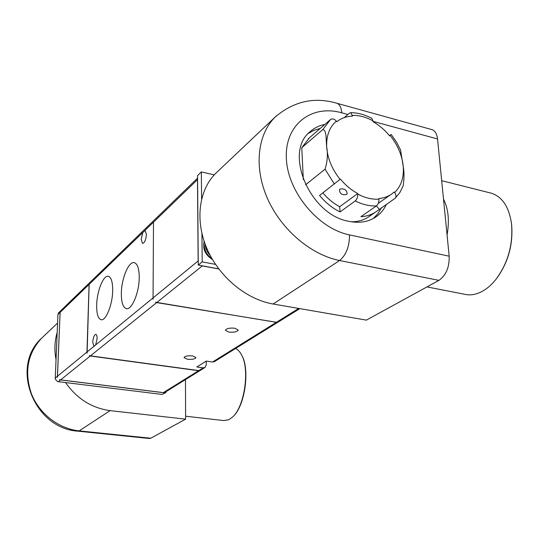 <?xml version="1.0" encoding="UTF-8"?>
<svg xmlns="http://www.w3.org/2000/svg" width="539" height="539" viewBox="0 0 539 539"><rect width="100%" height="100%" fill="white"/><g stroke="black" fill="none" stroke-linecap="round" stroke-linejoin="round"><path stroke-width="0.81" d="M204.126 241.236C202.401 248.802 205.204 254.934 212.534 259.623M142.781 232.518L145.099 230.449L146.413 234.431C145.928 239.902 144.634 242.894 142.525 243.426L141.205 239.41L142.781 232.518L89.151 284.349L87.102 353.166L86.968 352.061L57.478 376.222L60.112 312.411L89.09 284.41L86.968 352.061M92.742 342.211C93.159 337.441 94.204 334.827 95.875 334.369C96.71 334.692 97.114 336.1 97.094 338.593L95.666 344.933L93.968 346.456L92.742 342.211M96.683 305.081C96.892 291.107 103.535 274.6 108.44 276.325C111.31 277.43 112.718 282.187 112.685 290.602C112.557 304.818 105.745 321.453 100.961 319.674C98.004 318.495 96.575 313.631 96.683 305.081M121.342 293.364C121.41 278.481 128.861 260.721 134.427 262.702C137.58 263.901 139.183 268.86 139.23 277.565C139.257 292.724 131.604 310.612 126.193 308.584C122.926 307.304 121.309 302.231 121.342 293.364M228.859 332.105L225.41 330.306C226.373 328.473 229.506 327.773 234.802 328.211L238.225 330.003C237.261 331.829 234.135 332.529 228.859 332.105M187.444 359.257L184.035 357.633C184.89 356.104 187.734 355.524 192.571 355.895L195.953 357.519C195.098 359.041 192.255 359.628 187.444 359.257M215.533 264.386L202.192 261.893L201.923 233.495M201.599 199.046L201.343 171.921L214.259 174.865M206.221 361.11L206.262 364.957L205.036 367.45L203.163 367.861L196.856 366.992L206.194 361.103L212.575 362.006L214.475 361.595L299.819 308.625M166.261 391.523L165.662 392.648L162.178 394.454L165.594 392.688M163.351 392.621L60.604 379.894L90.309 355.996L89.238 355.679L199.538 370.684L198.568 370.717L163.351 392.621L165.069 392.257L204.901 367.537M298.707 308.436L276.453 322.275L277.518 322.261L276.352 322.335L155.481 302.204L156.674 302.601L202.273 265.916L218.787 268.968M276.453 322.275L156.674 302.601M90.309 355.996L198.568 370.717M162.178 394.454L58.374 381.686L60.55 379.941L59.533 379.651L60.604 379.894M60.55 379.941L164.772 392.85M60.112 312.411L57.417 376.269L55.261 378.041L55.328 379.119L57.309 381.444L58.374 381.686M89.09 284.41L89.285 283.406L89.151 284.349M57.478 376.222L57.538 377.307L57.417 376.269M55.261 378.041L57.936 314.513L60.058 312.465M58.738 312.654L57.936 314.513M153.5 222.156L153.049 299.313L153.5 222.156L197.49 179.642L198.143 260.964L152.867 298.06M202.307 265.821L201.384 265.653M198.251 261.9L198.237 260.95M197.591 179.622L197.584 178.793M218.706 268.853L198.271 265.073L197.557 175.606L201.343 171.921M198.271 265.073L202.192 261.893M211.766 258.296C206.127 254.563 203.877 249.719 205.009 243.763M210.203 255.439C207.299 252.623 205.804 249.355 205.716 245.643M324.801 124.469C319.054 125.58 314.082 128.039 309.898 131.853C283.581 152.618 309.932 214.765 348.618 221.273C359.621 223.53 368.993 221.886 376.721 216.355C380.898 213.255 384.118 209.24 386.389 204.308M373.338 218.497L377.954 213.606L381.471 207.697M511.295 222.068L511.551 223.853C513.337 243.534 508.607 261.428 497.349 277.538M426.969 286.916L464.396 294.22C469.786 295.561 475.438 294.759 481.347 291.828C486.663 289.126 491.602 284.875 496.183 279.074C508.203 262.581 513.296 244.005 511.471 223.348C508.964 207.003 502.375 196.984 491.696 193.292L489.661 192.78M347.891 114.49L341.726 112.806C311.724 104.216 284.848 124.394 286.337 158.015C287.354 191.52 317.963 228.603 349.488 234.903L449.176 256.193L437.533 138.968L373.109 121.376M273.105 304.009L366.365 320.119L438.921 280.368L339.597 260.519L273.105 304.009C246.363 299.468 219.157 276.979 206.983 248.722C194.781 220.451 198.871 189.869 215.849 173.221L217.345 171.806M449.176 256.193C449.465 267.277 446.049 275.335 438.921 280.368M431.409 129.461L432.015 129.636C435.094 130.809 436.927 133.921 437.533 138.968M320.267 128.403L313.961 130.297L308.308 133.436M447.067 234.977C449.58 220.747 448.387 208.775 443.503 199.073M346.59 194.411C342.016 195.354 339.651 193.77 339.496 189.647L340.028 189.041C344.421 188.381 346.793 189.971 347.129 193.804L346.59 194.411M351.145 221.758C358.267 221.846 364.411 220 369.579 216.213L375.326 212.258M309.359 137.863L301.779 147.686L303.302 179.588M389.448 135.653L391.098 134.46L391.968 135.558L396.717 142.491L400.531 149.889L403.246 166.396C404.304 172.527 404.243 179.096 403.078 186.103L399.783 192.692L395.141 198.244M391.098 134.46L390.101 135.41C397.748 145.052 402.134 155.38 403.246 166.396C404.048 177.432 401.178 186.15 394.636 192.564C396.286 194.869 396.428 196.782 395.074 198.305L376.869 211.194C372.355 214.515 367.032 216.348 360.914 216.691L376.39 205.932C378.169 204.355 379.025 202.098 378.971 199.147C372.119 199.598 365.051 197.914 357.768 194.094C357.808 197.065 356.953 199.363 355.208 200.966L340.021 211.948C332.341 208.128 325.516 202.624 319.56 195.441L340.392 179.069C345.465 185.214 351.246 190.038 357.728 193.541L357.768 194.094M301.779 147.686L322.834 129.535C326.91 130.081 325.913 140.773 326.681 146.918C327.968 154.188 327.429 161.606 325.051 169.185L305.559 184.81M344.246 117.59L349.373 113.224L350.788 112.644L352.499 116.121C346.449 116.323 341.234 118.182 336.862 121.713L336.383 121.127C334.348 118.951 332.408 118.398 330.562 119.476L322.834 129.535M340.021 211.948L339.705 206.72C333.419 203.378 327.813 198.763 322.895 192.874M339.705 206.72L357.728 193.541M394.636 192.564L394.164 191.985L392.176 193.649C388.417 196.459 383.997 198.082 378.924 198.527L378.971 199.147M379.193 209.267L376.438 205.898M350.788 112.644C357.916 112.745 364.97 114.672 371.957 118.418L373.143 121.753C379.321 125.284 384.806 129.98 389.603 135.848L390.101 135.41M185.591 416.209L223.833 420.582L229.001 419.665L232.835 416.788C244.693 406.056 249.853 369.249 241.566 354.911C239.868 351.657 237.847 349.535 235.509 348.544M241.378 354.554L241.883 355.471C250.015 369.565 244.976 405.678 233.333 416.276M185.477 379.591L185.605 419.153L110.124 410.63C91.792 408.111 76.936 398.759 65.563 382.575M56.036 359.634C54.223 350.182 54.601 341.12 57.181 332.448M42.911 336.949L41.698 338.094C27.469 353.523 24.073 372.173 31.518 394.043C39.441 413.925 58.913 428.835 79.166 430.877L150.792 438.227L185.605 419.153M150.792 438.227L149.458 438.497L78.182 431.2M198.642 370.67L203.163 367.861M212.575 362.006L276.352 322.335M156.593 302.669L90.37 355.942M152.78 298.128L95.666 344.933M153.413 222.236L144.944 230.422M93.847 346.415L87.028 352.007M349.488 234.903C349.488 246.505 346.186 255.041 339.597 260.519C310.976 254.886 281.257 229.661 267.512 198.588C253.741 167.508 257.406 134.501 275.106 117.118L276.689 115.615M341.726 112.806C341.302 107.564 339.711 104.391 336.956 103.286L336.41 103.138M376.39 205.932C369.532 206.201 362.471 204.544 355.208 200.966M334.382 184.042L325.051 169.185M340.075 179.346C331.984 169.179 327.523 158.365 326.681 146.918C326.257 135.687 329.491 127.089 336.383 121.127M352.445 115.359C359.243 115.238 366.122 117.091 373.076 120.925M57.579 323.07L41.698 338.094C9.668 366.736 34.098 428.62 77.993 431.18L79.166 430.877L110.124 410.63M126.652 308.658L126.193 308.584M101.345 319.728L100.961 319.674M58.67 312.721L197.577 178.113M375.023 217.513L376.721 216.355M511.551 223.853L511.471 223.348M491.696 193.292L441.677 180.686M432.015 129.636L336.956 103.286C314.358 96.622 293.742 101.231 275.106 117.118L215.849 173.221M308.301 138.772L330.562 119.476M378.257 203.358L390.822 194.599M241.883 355.471L241.566 354.911"/></g></svg>
